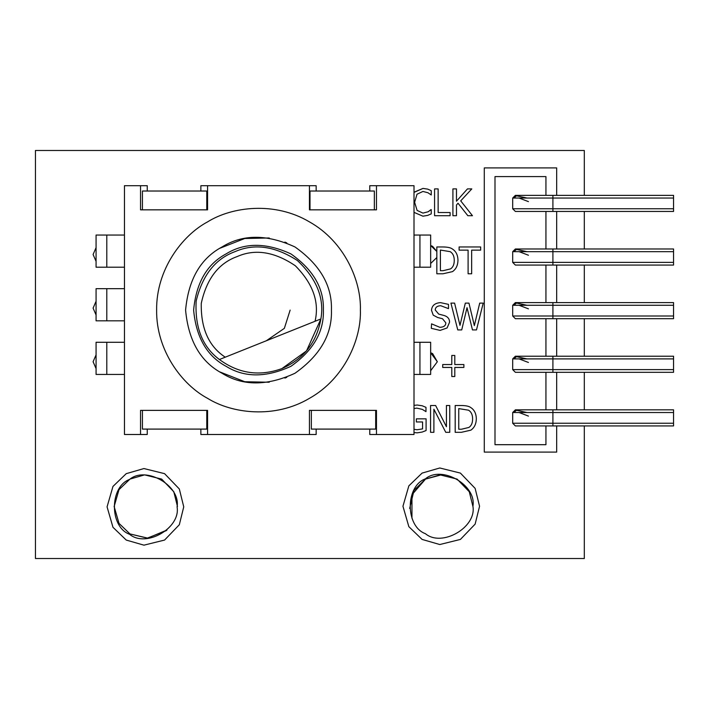 <?xml version="1.0" encoding="UTF-8"?>
<svg xmlns="http://www.w3.org/2000/svg" width="709" height="709" viewBox="0 0 709 709"><rect width="100%" height="100%" fill="white"/><g stroke="black" fill="none" stroke-linecap="round" stroke-linejoin="round"><path stroke-width="1.06" d="M166.367 530.598L147.304 538.14L129.977 533.93L119.015 523.384L114.14 506.51L119.015 489.635L129.977 479.089L144.592 474.87L161.643 479.089L173.82 491.745L177.472 506.51L173.802 491.745L161.617 479.089L144.574 474.87L129.96 479.089L118.997 489.635L114.122 506.51L118.997 523.384L129.96 533.93L147.694 538.122L166.987 530.031M411.956 518.261L411.956 494.758L425.524 479.089L441.317 474.844M437.338 361.741L430.655 352.754L432.641 353.614L437.338 361.741L430.655 370.727M430.655 245.518L432.641 246.369L436.833 251.473L430.655 245.518M369.77 191.022L369.77 185.705L376.47 185.705L376.47 209.837L309.443 209.837L309.443 185.705L200.869 185.705L200.869 191.022M147.25 191.022L147.25 185.705L124.456 185.705L124.456 434.502L140.542 434.502L140.542 410.378L207.569 410.378L207.569 434.502L309.443 434.502L309.443 410.378L376.47 410.378L376.47 434.502L414.003 434.502L414.003 185.705L376.47 185.705M316.152 191.022L316.152 185.705L309.443 185.705M140.542 434.502L147.25 434.502L147.25 429.096M200.869 429.096L200.869 434.502L207.569 434.502M369.77 429.096L369.77 434.502L376.47 434.502M309.443 434.502L316.152 434.502L316.152 429.096M207.569 185.705L207.569 209.837L140.542 209.837L140.542 185.705M290.141 310.108L284.362 328.338L266.336 340.754M286.791 242.895L284.85 242.106M284.903 378.083L286.791 377.321M331.431 310.108C332.229 285.771 320.078 264.723 294.971 246.954C267.027 234.094 242.726 234.094 222.05 246.954C200.576 258.43 188.426 279.479 185.59 310.108C188.426 340.728 200.576 361.785 222.05 373.262C242.726 386.113 267.027 386.113 294.971 373.262C320.078 355.493 332.229 334.435 331.431 310.108M269.234 237.976L244.782 238.49L219.825 248.292M219.825 371.924L244.782 381.726L269.234 382.24M323.384 310.108C324.093 331.759 313.281 350.485 290.947 366.296C266.088 377.729 244.463 377.729 226.065 366.296C206.966 356.086 196.154 337.351 193.628 310.108C196.154 282.856 206.966 264.129 226.065 253.919C244.463 242.478 266.088 242.478 290.947 253.919C313.281 269.73 324.093 288.457 323.384 310.108M360.385 310.108C361.368 281.225 344.645 241.592 309.443 221.882C274.773 201.25 232.091 206.585 207.569 221.882C182.062 235.468 156.104 269.766 156.627 310.108C156.104 350.45 182.062 384.748 207.569 398.334C232.091 413.631 274.773 418.966 309.443 398.334C344.645 378.624 361.368 338.991 360.385 310.108M525.298 425.923L515.629 425.923M512.687 423.131L512.687 412.629M515.629 409.837L525.298 409.837M525.298 372.305L515.629 372.305M512.687 369.513L512.687 359.011M515.629 356.219L525.298 356.219M525.298 318.687L515.629 318.687M512.687 315.895L512.687 305.393M515.629 302.601L525.298 302.601M525.298 265.069L515.629 265.069M512.687 262.277L512.687 251.766M515.629 248.983L525.298 248.983M525.298 211.442L515.629 211.442M512.687 208.659L512.687 198.148M515.629 195.356L525.298 195.356M545.939 195.356L545.939 176.594L494.997 176.594L494.997 444.694L545.939 444.694L545.939 425.923M545.939 409.837L545.939 372.305M545.939 356.219L545.939 318.687M545.939 302.601L545.939 265.069M545.939 248.983L545.939 211.442M552.905 409.837L552.905 412.523L673.55 412.523L673.55 409.837L515.372 409.837L512.687 412.523L512.687 423.246L515.372 425.923L673.55 425.923L673.55 423.246L512.687 423.246M673.55 412.523L673.55 423.246M552.905 356.219L552.905 358.896L673.55 358.896L673.55 356.219L515.372 356.219L512.687 358.896L512.687 369.619L515.372 372.305L673.55 372.305L673.55 369.619L512.687 369.619M673.55 358.896L673.55 369.619M552.905 302.601L552.905 305.278L673.55 305.278L673.55 302.601L515.372 302.601L512.687 305.278L512.687 316.001L515.372 318.687L673.55 318.687L673.55 316.001L512.687 316.001M673.55 305.278L673.55 316.001M552.905 248.983L552.905 251.66L673.55 251.66L673.55 248.983L515.372 248.983L512.687 251.66L512.687 262.383L515.372 265.069L673.55 265.069L673.55 262.383L512.687 262.383M673.55 251.66L673.55 262.383M552.905 195.356L552.905 198.041L673.55 198.041L673.55 195.356L515.372 195.356L512.687 198.041L512.687 208.765L515.372 211.442L673.55 211.442L673.55 208.765L512.687 208.765M673.55 198.041L673.55 208.765M584.313 195.356L584.313 150.476L35.45 150.476L35.45 558.524L584.313 558.524L584.313 425.923M584.313 409.837L584.313 372.305M584.313 356.219L584.313 318.687M584.313 302.601L584.313 265.069M584.313 248.983L584.313 211.442M96.07 261.355L93.092 254.496L96.07 247.645M96.07 314.973L93.092 308.123L96.07 301.263M96.07 368.591L93.092 361.741L96.07 354.881M436.833 257.527L430.655 263.482M409.66 508.442L414.012 490.398L425.435 479.089L440.05 474.87L457.101 479.089L469.278 491.745L472.938 506.51M519.077 412.523L528.435 416.086M519.077 358.896L528.435 362.467M519.077 305.278L528.435 308.849M519.077 251.66L528.435 255.231M519.077 198.041L528.435 201.613M459.104 250.135L468.1 250.135L468.1 273.78L471.662 273.78L471.662 250.135L480.658 250.135L480.658 246.962L459.104 246.962L459.104 250.135M177.073 506.855C180.875 527.992 145.974 548.137 129.579 534.285C109.372 527.009 109.372 486.711 129.579 479.435C145.974 465.574 180.875 485.727 177.073 506.855M183.746 506.855L179.324 488.98L164.577 473.656L143.936 468.552L126.237 473.656L112.97 486.427L107.068 506.855L112.97 527.292L126.237 540.063L143.936 545.168L164.577 540.063L179.324 524.74L183.746 506.855M452.537 249.098C456.073 251.403 457.881 255.16 457.97 260.389C457.881 255.16 456.073 251.403 452.537 249.098C450.844 247.716 447.645 247.007 442.939 246.962L436.833 246.962L436.833 273.78L443.001 273.78L452.493 271.627C455.984 269.225 457.81 265.485 457.97 260.389M454.256 260.354C454.256 264.448 453.007 267.302 450.516 268.906L443.107 270.687L440.395 270.687L440.395 250.055L450.197 251.66C452.891 253.326 454.247 256.224 454.256 260.354M472.921 506.261C476.723 527.39 441.822 547.543 425.418 533.682C405.22 526.406 405.22 486.108 425.418 478.832C441.822 464.98 476.723 485.124 472.921 506.261M479.559 506.261L475.136 488.395L460.407 473.089L439.784 467.984L422.103 473.089L408.845 485.851L402.951 506.261L408.845 526.672L422.103 539.425L439.784 544.53L460.407 539.425L475.136 524.119L479.559 506.261M447.095 327.966L440.103 330.403L447.095 327.966L449.533 322.276L447.095 327.966M438.711 314.105L444.206 315.523L438.711 314.105L435.211 309.939L438.711 314.105M431.497 310.303C431.887 305.579 434.892 303.018 440.519 302.637C434.892 303.018 431.887 305.579 431.497 310.303L433.234 315.151L431.497 310.303M437.666 317.517L433.234 315.151L437.666 317.517L442.513 318.731L437.666 317.517M439.846 327.319C443.807 327.168 445.793 325.679 445.819 322.843C445.793 325.679 443.807 327.168 439.846 327.319L431.568 323.845L439.846 327.319M431.568 323.845L431.302 328.32L440.103 330.403M442.513 318.731L445.819 322.843M435.211 309.939C435.406 307.272 437.258 305.863 440.759 305.721L448.487 308.637L448.487 304.374L440.519 302.637M449.533 322.276C449.595 318.926 447.822 316.675 444.206 315.523M512.687 419.267L512.687 415.217M513.963 412.523L516.453 410.281L526.982 412.523M512.687 365.649L512.687 361.599M513.963 358.896L516.453 356.654L526.982 358.896M512.687 312.031L512.687 307.972M513.963 305.278L516.453 303.035L526.982 305.278M512.687 258.413L512.687 254.354M513.963 251.66L516.453 249.417L526.982 251.66M512.687 204.795L512.687 200.736M513.963 198.041L516.453 195.799L526.982 198.041M556.671 195.356L556.671 167.909L484.282 167.909L484.282 452.094L556.671 452.094L556.671 425.923M556.671 409.837L556.671 372.305M556.671 356.219L556.671 318.687M556.671 302.601L556.671 265.069M556.671 248.983L556.671 211.442M433.89 409.208L445.757 432.322L449.754 432.322L449.754 405.513L446.431 405.513L446.431 426.738L435.627 405.513L430.567 405.513L430.567 432.322L433.89 432.322L433.89 409.208M467.834 215.704L472.46 215.704L460.708 200.86L471.813 188.895L467.461 188.895L456.472 201.214L456.472 188.895L452.909 188.895L452.909 215.704L456.472 215.704L456.472 204.99L458.032 203.235L467.834 215.704M417.184 432.844L414.003 432.543L417.184 432.844L422.139 432.065L417.184 432.844M426.091 430.54L422.139 432.065L426.091 430.54L426.091 418.833L416.36 418.833L416.36 421.961L422.573 421.961L422.573 428.892L417.052 429.76L414.003 429.273M414.003 405.371L417.202 405.034L414.003 405.371M414.003 408.561L416.795 408.118L422.289 409.377L425.985 411.637L425.985 407.338L422.183 405.77L417.202 405.034M431.249 213.879L427.687 215.394L422.901 216.183L414.003 212.354L422.901 216.183L427.687 215.394L431.249 213.879L431.249 209.616L428.139 211.769L422.945 213.099L417.105 210.422L414.623 202.322L417.016 194.213L422.945 191.457L427.944 192.742L431.249 194.975L431.249 190.677L427.687 189.108L422.972 188.417L414.003 192.405M414.623 202.322L417.105 210.422L422.945 213.099L428.139 211.769L430.983 209.616M414.26 192.104L422.972 188.417M470.891 407.64C474.427 409.944 476.235 413.71 476.324 418.939C476.235 413.71 474.427 409.944 470.891 407.64C469.198 406.266 465.999 405.557 461.284 405.513L455.187 405.513L455.187 432.322L461.355 432.322L470.847 430.168C474.339 427.775 476.164 424.026 476.324 418.939M472.611 418.895C472.611 422.989 471.361 425.843 468.871 427.456L461.462 429.237L458.75 429.237L458.75 408.597L468.543 410.201C471.246 411.867 472.602 414.765 472.611 418.895M476.475 329.924L483.21 303.115L479.709 303.115L474.339 325.599L468.959 303.115L465.326 303.115L459.981 325.342L454.593 303.115L450.924 303.115L457.766 329.924L461.719 329.924L467.018 307.679L472.478 329.924L476.475 329.924M454.797 376.514L454.797 367.439L463.881 367.439L463.881 364.55L454.797 364.55L454.797 355.466L451.801 355.466L451.801 364.55L442.717 364.55L442.717 367.439L451.801 367.439L451.801 376.514L454.797 376.514M434.573 188.895L434.573 215.704L450.109 215.704L450.109 212.532L438.135 212.532L438.135 188.895L434.573 188.895M311.34 410.378L311.34 429.096L375.681 429.096L375.681 410.378M142.438 410.378L142.438 429.096L206.78 429.096L206.78 410.378M206.78 209.837L206.78 191.022L142.438 191.022L142.438 209.837M374.343 209.837L374.343 191.022L310.001 191.022L310.001 209.837M414.003 342.279L430.655 342.279L430.655 374.449L414.003 374.449M414.003 235.042L430.655 235.042L430.655 267.213L414.003 267.213M219.418 359.516L225.249 357.185C208.792 346.409 200.789 328.462 201.267 303.363C206.638 278.832 218.594 263.243 237.107 256.587C255.107 248.637 274.516 251.695 295.316 265.751C312.97 283.609 319.546 302.123 315.053 321.274L320.885 318.944C324.509 298.25 316.684 278.779 297.417 260.549C275.127 246.156 254.363 243.169 235.113 251.606C215.359 258.767 202.375 275.243 196.163 301.041C194.771 327.531 202.526 347.029 219.418 359.516C238.632 373.625 259.459 376.656 281.898 368.609C303.7 358.967 316.693 342.412 320.885 318.944L306.527 350.893L281.898 368.609M225.249 357.185L315.053 321.274M124.456 374.449L96.07 374.449L96.07 342.279L124.456 342.279M124.456 267.213L96.07 267.213L96.07 235.042L124.456 235.042M124.456 320.831L96.07 320.831L96.07 288.66L124.456 288.66M512.687 412.523L552.905 412.523L552.905 425.923M512.687 358.896L552.905 358.896L552.905 372.305M512.687 305.278L552.905 305.278L552.905 318.687M512.687 251.66L552.905 251.66L552.905 265.069M512.687 198.041L552.905 198.041L552.905 211.442M419.932 342.279L419.932 374.449M419.932 235.042L419.932 267.213M106.793 374.449L106.793 342.279M106.793 267.213L106.793 235.042M106.793 320.831L106.793 288.66"/></g></svg>
